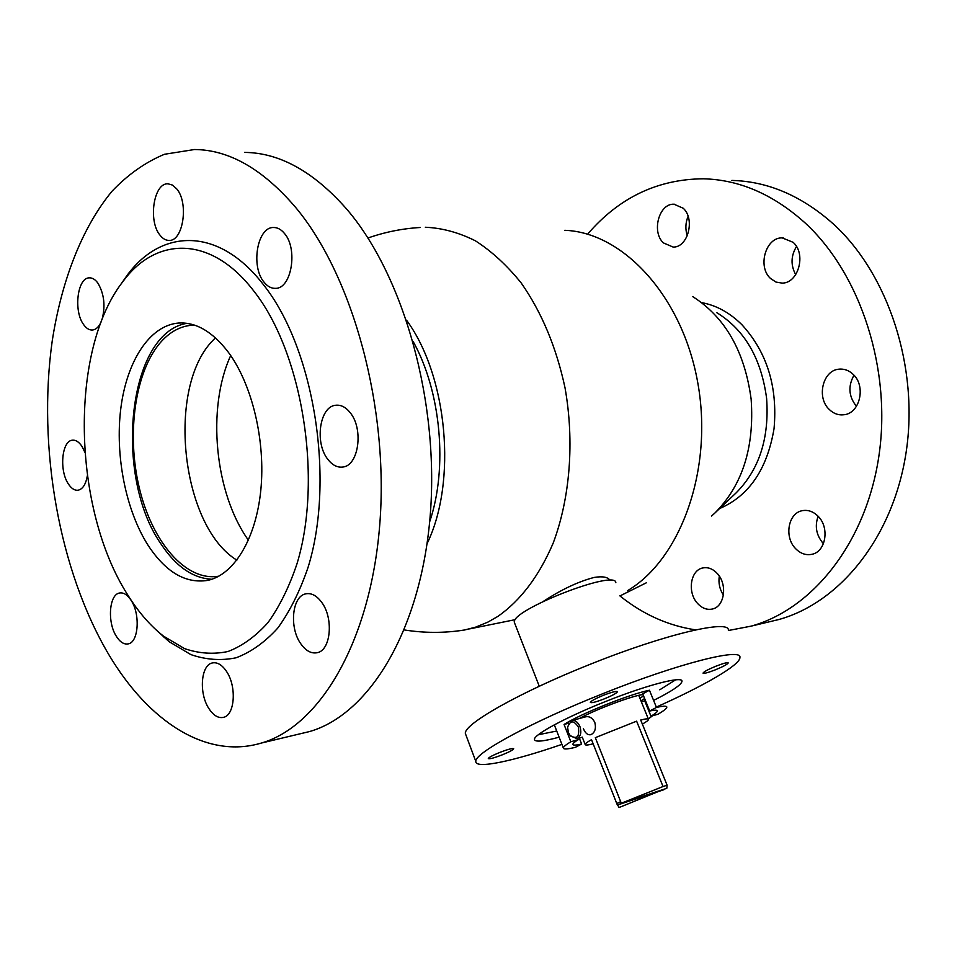 <?xml version="1.0" encoding="UTF-8"?>
<svg xmlns="http://www.w3.org/2000/svg" width="957" height="957" viewBox="0 0 957 957"><rect width="100%" height="100%" fill="white"/><g stroke="black" fill="none" stroke-linecap="round" stroke-linejoin="round"><path stroke-width="1.44" d="M610.064 580.409C607.982 577.047 602.671 576.054 594.13 577.442C578.411 581.557 561.592 589.464 543.684 601.163M455.221 631.249L464.6 629.993L475.808 627.086L488.022 622.038L497.903 616.392C520.668 600.434 539.09 576.006 553.182 543.109C570.061 498.083 574.583 441.691 565.025 387.8C556.292 347.212 541.686 312.281 521.218 282.997C507.031 265.388 491.766 251.332 475.414 240.817C458.762 232.491 442.074 227.969 425.351 227.252M429.669 521.756C447.984 468.057 441.069 391.533 413.125 341.47M627.625 590.613C680.69 559.223 713.42 469.624 697.82 383.015C682.58 296.299 622.995 232.324 564.786 230.314M427.085 543.624C457.183 481.933 447.673 376.292 406.558 320.212M657.842 714.281C663.703 710.895 666.694 708.527 666.838 707.163L666.826 707.044C666.574 705.788 663.117 705.919 656.466 707.438L649.707 711.015C654.767 709.915 657.315 709.915 657.351 710.979C657.256 712.008 655.126 713.755 650.963 716.219L657.842 714.281M577.789 738.361L578.291 739.641L570.839 741.759C565.946 744.702 563.446 746.771 563.326 747.967L563.506 748.458C564.522 749.403 568.494 749.02 575.396 747.321L581.617 744.02L579.224 737.955M615.841 582.693C615.985 568.996 509.77 610.578 514.376 622.457L514.734 623.378M578.291 739.641C574.75 741.819 572.944 743.362 572.872 744.283L572.992 744.666C573.71 745.407 576.581 745.192 581.617 744.02M644.862 699.136L644.181 699.555L650.963 716.219M570.839 741.759L564.056 724.461C580.851 713.707 629.443 694.232 649.444 690.224L642.721 693.873L649.707 711.015M564.056 724.461L568.614 723.217M649.444 690.224L656.466 707.438M715.992 666.168C708.12 669.433 703.79 671.742 703.012 673.106C703.766 673.812 707.857 672.735 715.274 669.864C723.121 666.634 727.452 664.314 728.253 662.926C727.523 662.22 723.444 663.297 715.992 666.168M499.662 752.477C492.699 755.336 488.907 757.346 488.297 758.518C489.254 759.272 493.932 758.04 502.341 754.81C509.28 751.963 513.072 749.953 513.706 748.769C512.785 748.003 508.107 749.235 499.662 752.477M603.341 695.32C595.421 698.586 591.091 700.943 590.361 702.378C591.27 703.251 595.972 702.055 604.477 698.789C612.372 695.536 616.691 693.179 617.456 691.732C616.583 690.858 611.882 692.055 603.341 695.32M653.595 700.404C671.85 691.241 681.312 684.889 681.994 681.348C683.071 675.654 646.729 684.985 605.386 701.589C566.269 717.092 533.635 734.725 534.437 739.426C534.927 742.237 543.145 741.496 559.103 737.189M538.336 734.749L556.699 731.028M656.323 707.079C704.101 685.798 740.431 664.828 739.928 657.459C742.01 647.446 678.046 663.488 602.814 693.693C531.817 721.829 474.265 753.243 475.808 761.389C475.162 769.38 513.024 761.258 561.915 744.379M728.361 630.28C729.928 619.167 665.773 633.929 590.936 663.991C520.273 691.959 463.415 724.282 465.365 733.529L466.059 735.371M553.756 725.155L554.665 725.789M579.332 738.218L582.263 737.141L585.134 744.438C585.194 745.383 587.873 745.18 593.161 743.816M659.756 689.806L675.606 679.841M215.445 337.845L213.638 339.675C165.848 386.449 180.777 526.075 236.869 560.144M194.558 325.141L191.556 325.26C180.335 326.289 170.25 331.708 161.326 341.517C135.033 370.706 126.252 433.724 139.303 487.903C152.163 542.152 185.981 581.916 218.878 576.162M230.697 355.549C206.437 408.137 214.751 493.345 248.437 540.215M716.817 312.688C744.654 329.878 761.246 358.432 766.605 398.339C769.428 438.043 759.272 469.564 736.112 492.891L715.274 512.665M692.629 296.55C725.227 317.245 744.737 351.458 751.137 399.177C754.547 447.326 742.441 485.283 714.831 513.084L711.565 516.026M127.664 594.811C138.358 612.013 150.321 625.794 163.539 636.154L184.51 648.595C199.02 653.571 213.519 654.54 228.017 651.502C242.265 646.047 255.579 636.429 267.948 622.648C279.504 606.571 289.17 586.988 296.945 563.912C322.952 479.349 302.591 352.463 253.701 290.904C211.078 235.195 156.374 236.307 123.226 281.143C68.665 350.358 72.636 509.052 127.664 594.811M154.256 628.163L169.042 641.633L190.814 654.576C205.875 659.792 220.959 660.868 236.056 657.794C250.901 652.231 264.79 642.35 277.709 628.139C289.78 611.535 299.9 591.282 308.058 567.381C335.369 479.78 314.171 347.929 263.151 284.337C218.686 226.761 161.781 228.388 127.425 274.91L120.438 284.923M321.755 602.42C316.779 595.649 311.468 592.79 305.821 593.842C292.064 596.055 289.026 627.613 300.809 643.786C305.881 650.927 311.384 653.894 317.317 652.674C330.835 650.282 333.778 618.354 321.755 602.42M226.558 671.491C222.048 664.804 217.299 661.957 212.298 662.962C200.814 665.031 198.769 693.394 208.877 708.527C213.447 715.537 218.34 718.468 223.555 717.331C234.872 715.154 236.846 686.456 226.558 671.491M131.193 600.47C127.544 594.835 123.68 592.347 119.613 593.005C109.17 594.333 107.112 622.074 116.276 636.19C119.984 642.075 123.955 644.647 128.19 643.894C138.502 642.494 140.523 614.442 131.193 600.47M84.85 452.218L81.991 446.429C79.012 441.943 75.83 439.861 72.445 440.196C61.81 440.687 59.071 470.21 68.246 483.752C71.273 488.453 74.562 490.606 78.091 490.211C82.745 489.171 85.819 484.374 87.338 475.808M101.944 319.794C105.593 306.276 104.265 294.074 97.949 283.212C95.317 279.54 92.458 277.745 89.384 277.853C77.433 277.482 73.366 310.834 83.51 324.435C86.226 328.323 89.192 330.189 92.422 330.033C95.939 329.663 98.834 326.959 101.119 321.923M176.806 188.972L172.571 185.108L167.954 183.804C153.754 182.811 147.964 220.624 159.855 234.979C162.654 238.652 165.752 240.458 169.15 240.41C183.098 241.331 188.972 203.147 176.806 188.972M284.408 233.388C281.107 229.405 277.482 227.443 273.535 227.503C257.218 226.857 250.555 266.536 264.048 282.159C267.481 286.466 271.31 288.524 275.52 288.344C291.526 288.835 298.225 248.784 284.408 233.388M350.13 412.623C345.752 407.156 340.979 404.703 335.811 405.242C319.602 406.258 314.41 442.828 327.832 459.324C332.342 465.162 337.343 467.734 342.821 467.028C358.708 465.784 363.851 428.844 350.13 412.623M108.679 654.397C148 720.729 205.731 759.679 261.321 743.063C319.267 726.519 370.323 642.542 379.714 525.166C389.236 407.993 352.906 275.58 295.378 207.119C262.637 168.97 228.998 149.77 194.486 149.519L164.448 154.28C145.404 162.212 127.951 174.509 112.077 191.173C81.907 227.646 61.463 280.975 52.192 341.171C37.335 447.469 58.999 570.288 108.679 654.397M299.051 734.055L309.446 731.579C368.194 714.879 420.027 632.565 429.98 518.251C440.064 404.141 404.093 275.449 346.338 208.698C313.453 171.506 279.528 152.737 244.549 152.402M228.292 352.176C212.55 331.636 195.922 321.935 178.409 323.059C149.483 325.5 126.707 361.423 120.809 408.448C114.924 455.556 125.762 510.404 148.156 545.418C165.728 572.107 185.502 583.77 207.49 580.42C233.664 575.109 255.902 539.461 260.806 490.223C265.723 441.045 252.17 384.259 228.292 352.176M186.938 323.334C127.556 332.737 113.404 475.832 160.848 543.743C175.789 566.412 192.764 578.243 211.772 579.26M719.616 508.538C749.032 495.905 767.167 469.277 774.046 428.64C777.778 386.903 767.071 352.26 741.902 324.71C729.736 312.664 716.326 305.307 701.696 302.639M823.439 543.672L822.972 543.193C816.249 535.047 814.634 526.087 818.139 516.302M795.47 548.493C783.962 536.925 788.209 512.952 802.325 510.679C808.115 509.638 813.414 511.54 818.211 516.373C829.827 527.738 825.795 551.734 811.991 554.282C805.914 555.527 800.411 553.601 795.47 548.493M856.455 406.306C848.68 396.569 847.854 386.209 853.991 375.228M829.241 409.44C816.249 397.526 822.781 370.192 839.062 369.163C844.265 368.672 848.955 370.395 853.13 374.343C866.241 386.03 859.948 413.364 844.026 414.74C838.511 415.422 833.583 413.651 829.241 409.44M795.71 274.647C790.59 265.28 790.853 255.914 796.487 246.547M770.588 278.523C757.286 266.871 765.576 237.276 782.216 237.886L793.09 242.3C806.56 253.761 798.425 283.38 782.108 283.105L775.995 282.076L770.588 278.523M687.293 235.781C685.164 229.249 685.439 222.766 688.107 216.342M663.428 242.911C651.298 231.929 658.99 203.267 674.015 204.224L683.19 208.231C695.488 219.045 687.88 247.779 673.106 247.062L663.428 242.911M723.42 595.098C719.64 589.273 718.264 582.957 719.305 576.138M697.342 603.185C687.174 592.18 690.452 570.205 702.701 567.98C708.024 566.915 712.929 568.817 717.427 573.674C727.679 584.512 724.557 606.559 712.534 608.987C706.996 610.195 701.924 608.269 697.342 603.185M731.83 180.43C767.849 181.351 801.631 195.802 833.176 223.818C888.455 274.025 919.198 367.883 906.04 452.84C892.953 537.894 839.528 602.838 778.699 619.562L767.933 622.134M588.16 233.52C619.43 197.429 657.806 179.186 703.299 178.792C739.426 179.689 773.364 194.403 805.112 222.945C860.774 274.109 891.9 369.952 878.813 456.585C865.786 543.325 812.17 609.346 751.173 626.129L728.444 630.496M695.703 629.885C668.118 625.711 642.841 614.358 619.861 595.852M583.375 728.588C585.277 733.265 587.801 735.287 590.947 734.665C594.979 732.56 596.271 728.48 594.823 722.439C592.467 717.917 589.392 716.051 585.6 716.841M663.034 786.534L667.101 785.207L666.814 788.329L620.77 803.449L663.034 786.534L636.62 721.171L595.326 737.656L621.284 803.21M663.703 789.358L620.758 806.847L618.808 807.481L617.205 803.318L620.16 801.906L620.77 803.449M617.373 805.064L591.522 739.665C587.371 741.974 585.241 743.565 585.134 744.438M642.362 724.102C646.358 721.853 648.415 720.31 648.523 719.437C648.475 718.516 645.867 718.707 640.712 720.023L667.101 785.207M663.859 789.728L617.815 804.861M595.326 737.656L636.62 721.171M617.205 803.318L620.315 802.289M568.386 732.536L570.001 735.359C576.856 739.725 579.655 736.986 578.399 727.129C573.721 720.107 570.121 720.166 567.609 727.332L568.386 732.536M567.573 728.504L567.609 726.746L571.544 720.621C575.001 719.939 577.789 721.901 579.918 726.519C581.736 732.524 580.732 736.555 576.915 738.601L570.336 735.921L569.068 733.971M649.253 718.276L652.495 715.788M644.731 700.907L641.369 701.816M639.958 698.359L643.511 695.799M644.623 698.526L640.975 700.859M579.272 718.54C596.223 709.209 631.464 695.93 642.984 694.507M646.31 582.813L621.045 595.386M464.6 629.993C444.515 633.163 424.418 633.139 404.309 629.945M515.428 619.61L469.6 628.893M420.243 227.491C402.323 228.556 384.893 232.061 367.955 238.018M514.376 622.457L539.269 686.277M554.318 724.844L563.326 747.967M579.404 718.504C595.9 709.161 634.575 695.009 643.02 694.591M475.808 761.389L465.365 733.529M681.671 680.583L681.994 681.348M194.654 325.177L191.556 325.26M720.43 507.784L722.224 507.497M163.539 636.154L169.042 641.633M306.982 593.639L305.821 593.842M213.172 662.794L212.298 662.962M120.295 592.897L119.613 593.005M73.043 440.148L72.445 440.196M90.006 277.841L89.384 277.853M168.731 183.84L167.954 183.804M274.587 227.527L273.535 227.503M337.103 405.146L335.811 405.242M261.321 743.063L309.446 731.579M182.309 322.952L178.409 323.059M164.807 637.422L164.054 637.553M123.226 281.143L127.425 274.91M802.325 510.679L803.521 510.488M839.062 369.163L840.366 369.067M782.216 237.886L783.293 237.91M674.015 204.224L674.841 204.26M702.701 567.98L703.634 567.8M778.699 619.562L751.173 626.129M648.403 719.138L638.75 695.38M648.176 718.575L649.671 718.157M571.963 720.513L586.031 716.721"/></g></svg>
